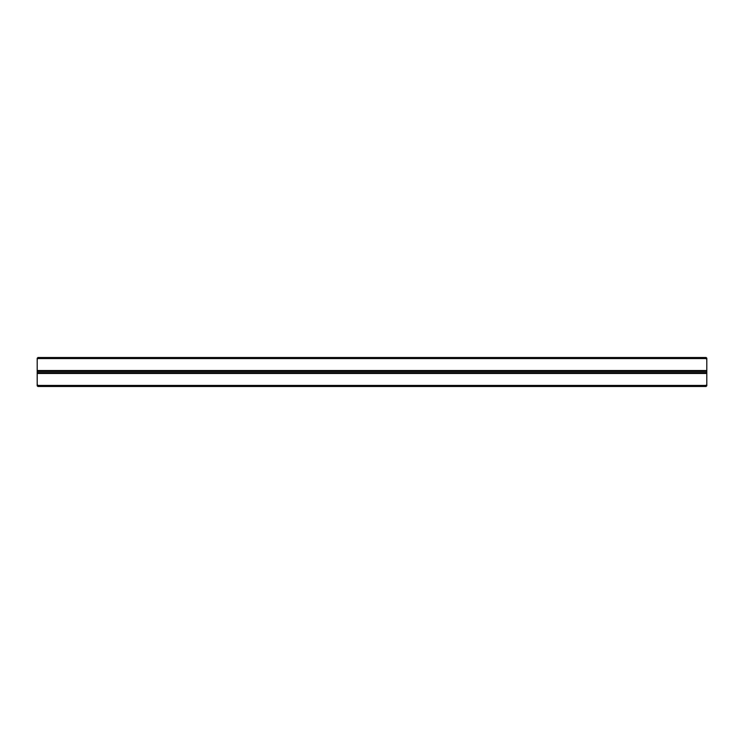 <?xml version="1.0" encoding="UTF-8"?>
<svg xmlns="http://www.w3.org/2000/svg" width="744" height="744" viewBox="0 0 744 744"><rect width="100%" height="100%" fill="white"/><g stroke="black" fill="none" stroke-linecap="round" stroke-linejoin="round"><path stroke-width="1.12" d="M37.2 359.408L37.2 358.19L38.037 357.687L37.2 359.408L37.2 370.54L706.8 370.54L706.8 371.377L37.2 371.377L37.2 370.54M38.037 386.313L705.963 386.313L705.963 385.429L38.037 385.429L37.87 386.48L37.2 385.811L37.2 371.377M706.8 359.408L705.963 358.571L706.13 357.52L706.8 358.19L706.8 370.54M37.2 372.632L706.8 372.632L706.8 371.377M706.8 372.632L706.8 385.811L705.963 386.313M706.13 386.48L37.87 386.48M705.963 357.687L38.037 357.687M705.963 358.571L38.037 358.571M37.87 357.52L706.13 357.52M37.2 384.592L38.037 385.429M705.963 385.429L706.8 384.592M37.2 373.469L706.8 373.469"/></g></svg>
